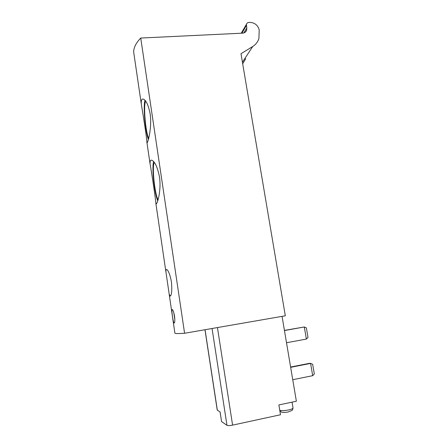 <?xml version="1.0" encoding="UTF-8"?>
<svg xmlns="http://www.w3.org/2000/svg" width="448" height="448" viewBox="0 0 448 448"><rect width="100%" height="100%" fill="white"/><g stroke="black" fill="none" stroke-linecap="round" stroke-linejoin="round"><path stroke-width="0.67" d="M243.813 32.95L246.781 27.944L246.68 30.038C246.047 31.931 244.686 32.973 242.603 33.163L140.728 38.046L184.587 333.262C178.892 333.665 175.661 333.659 174.905 333.239L174.843 332.791M140.728 38.046C136.03 42.93 133.678 47.589 133.666 52.03L134.21 55.731M150.147 113.859C152.202 128.111 147.577 144.138 146.961 142.671L146.843 142.475C147.23 140.291 143.03 114.464 141.26 103.779C141.098 100.05 141.87 98.526 143.584 99.21C146.311 100.615 148.495 105.498 150.147 113.859M159.482 176.87C161.599 191.509 156.733 206.366 155.893 203.56L155.887 203.549C155.887 201.012 151.81 173.208 150.041 163.677C149.951 160.798 150.64 159.684 152.102 160.345C155.092 161.986 157.55 167.49 159.482 176.87M170.257 296.122L169.193 294.213L165.95 272.104C165.816 269.954 166.13 269.119 166.897 269.595C168.594 270.962 170.106 275.038 171.433 281.814C172.133 290.17 171.741 294.941 170.257 296.122M174.21 323.053L174.054 322.974C172.984 321.899 171.002 308.034 172.418 309.63C173.191 310.408 173.902 312.603 174.546 316.21C174.994 320.365 174.882 322.644 174.21 323.053M246.781 27.944L246.428 24.315C246.809 23.178 247.621 22.551 248.87 22.445L249.866 22.4C254.789 22.669 257.908 25.189 259.218 29.971L258.899 38.606C257.779 41.978 255.718 44.604 252.717 46.502L240.985 53.732L285.314 315.801L184.587 333.262M290.657 367.332L310.576 363.418L312.693 375.682L314.334 373.979L312.654 364.258L310.576 363.418L309.781 363.272L290.606 367.035M312.693 375.682L292.74 379.714M306.359 327.863L304.287 326.984L306.376 339.069L308.011 337.439L306.359 327.863M284.43 330.389L304.287 326.984L284.458 330.551M306.376 339.069L286.513 342.748M282.066 316.361L296.369 401.229L278.874 404.942L280.498 414.758L232.59 425.13C229.796 425.673 227.926 425.74 226.979 425.331L221.57 421.596L220.091 411.964L217.23 410.038M279.955 411.494L280.269 411.382M245.722 58.632L242.682 63.79M148.389 139.479C145.247 131.342 143.013 106.333 144.962 100.313M148.663 138.415C145.398 131.426 143.175 103.863 145.746 101.282M157.752 200.878C154.386 193.217 151.687 168.039 153.574 161.571M158.066 199.825C154.627 193.67 151.816 166.006 154.319 162.495M174.832 319.547L173.802 312.721M217.342 410.228L205.044 329.717M232.59 425.13L217.442 327.566M226.979 425.331L212.05 328.502M292.057 402.147L293.026 407.938C293.126 408.582 291.648 409.254 288.59 409.959C284.144 410.799 281.198 410.889 279.754 410.245M241.892 33.197L246.372 25.553M242.418 62.238L252.717 46.502M133.666 52.03L141.26 103.785M146.961 142.671L150.041 163.677M155.887 203.549L165.939 272.104M169.182 294.213L174.905 333.239M217.241 410.133L204.966 329.728M220.03 411.925L220.914 417.34M279.832 410.732C281.243 412.065 282.072 412.574 282.318 412.266C283.64 412.574 285.611 412.474 288.232 411.97L291.654 410.57C292.141 410.626 292.606 409.808 293.048 408.106M241.226 33.23L246.428 24.315M245.549 31.931L246.68 30.038M146.843 142.475L147.353 142.43M155.893 203.56L156.643 203.47M169.893 295.977L170.576 295.87M174.054 322.974L174.412 322.918"/></g></svg>
